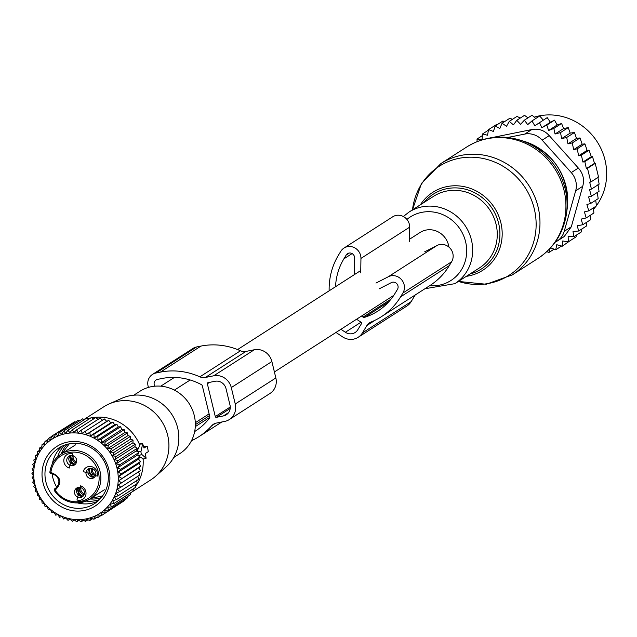<?xml version="1.0" encoding="UTF-8"?>
<svg xmlns="http://www.w3.org/2000/svg" width="637" height="637" viewBox="0 0 637 637"><rect width="100%" height="100%" fill="white"/><g stroke="black" fill="none" stroke-linecap="round" stroke-linejoin="round"><path stroke-width="0.96" d="M409.48 239.281L420.102 232.465A19.365 18.21 57.3 0 1 448.552 245.165A19.365 18.21 57.3 0 1 448.918 247.076M146.12 458.21L141.788 454.468A1.887 0.605 78.7 0 1 141.024 451.307L142.688 443.726L143.994 448.066L146.972 446.155L147.465 446.895L148.294 451.625L145.316 453.536L146.12 458.21L143.946 458.935M145.18 446.187L143.739 447.015M139.248 456.538L143.779 459.15M143.038 458.385A43.459 40.864 57.3 0 1 141.876 472.861A43.459 40.864 57.3 0 1 135.267 486.819M84.1 419.417L103.823 406.764A43.459 40.864 57.3 0 1 109.046 403.954A43.459 40.864 57.3 0 1 153.644 411.836A43.459 40.864 57.3 0 1 167.595 456.363A43.459 40.864 57.3 0 1 155.484 476.341A43.459 40.864 57.3 0 1 150.754 479.916L130.569 492.871M88.28 418.66A43.459 40.864 57.3 0 1 90.494 418.087M91.728 417.832A43.459 40.864 57.3 0 1 139.877 445.327L136.867 451.537M140.594 444.061L139.965 444.093L139.877 445.327M134.16 488.261A43.459 40.864 57.3 0 1 133.045 489.566M155.484 476.341L166.098 466.937A41.254 38.793 -122.7 0 0 177.588 447.978A41.254 38.793 -122.7 0 0 164.354 405.705A41.254 38.793 -122.7 0 0 122.009 398.221L109.046 403.954M133.794 395.203L139.917 391.277A37.002 34.788 57.3 0 1 180.287 393.889A37.002 34.788 57.3 0 1 194.213 433.502A37.002 34.788 57.3 0 1 179.881 453.56L173.75 457.485M74.234 464.349A7.087 6.744 54.8 0 1 70.293 455.582M75.23 464.206A6.569 6.259 54.8 0 1 70.866 455.479M93.456 477.24A7.087 6.744 54.8 0 1 89.514 468.474M94.459 477.089A6.569 6.259 54.8 0 1 90.088 468.362M81.958 496.271A7.087 6.744 54.8 0 1 78.017 487.504M82.953 496.119A6.569 6.259 54.8 0 1 78.59 487.393M61.12 454.085A32.591 30.648 57.3 0 1 67.1 444.339M101.291 497.632A32.591 30.648 57.3 0 1 89.944 499.01M49.885 472.041A1.417 1.417 0 0 0 51.231 473.609A1.417 0.398 92.6 0 1 50.888 472.455C61.096 476.611 62.522 482.52 55.18 490.187A25.273 23.76 57.3 0 0 88.081 498.516A25.273 23.76 57.3 0 0 95.781 465.567A25.273 23.76 57.3 0 0 70.03 452.366A25.273 23.76 57.3 0 0 50.888 472.455L49.949 471.937A26.69 25.098 57.3 0 1 60.905 454.221A26.69 25.098 57.3 0 1 97.357 464.668A26.69 25.098 57.3 0 1 89.729 499.145A26.69 25.098 57.3 0 1 54.479 490.673L55.18 490.187A1.417 0.478 -115.5 0 1 54.957 488.659A1.417 1.33 -122.7 0 0 54.471 490.649M69.234 468.06L72.873 453.91A7.556 7.111 57.3 0 0 64.042 458.72A7.556 7.111 57.3 0 0 69.234 468.06M83.264 471.603L97.286 476.134A7.556 7.111 57.3 0 0 92.094 466.794A7.556 7.111 57.3 0 0 83.264 471.603M80.588 485.824L76.958 499.973A7.556 7.111 57.3 0 0 85.78 495.164A7.556 7.111 57.3 0 0 80.588 485.824M70.476 465.416A5.2 4.889 57.3 0 1 68.923 456.18A5.2 4.889 57.3 0 1 72.976 455.686A5.2 4.889 -122.7 0 1 74.537 464.922A5.2 4.889 -122.7 0 1 70.476 465.416M86.13 471.882A5.2 4.889 57.3 0 1 93.814 469.429A5.2 4.889 57.3 0 1 95.773 474.995A5.2 4.889 -122.7 0 1 88.089 477.439A5.2 4.889 -122.7 0 1 86.13 471.882M80.7 487.6A5.2 4.889 57.3 0 1 82.253 496.844A5.2 4.889 57.3 0 1 78.2 497.33A5.2 4.889 -122.7 0 1 76.647 488.093A5.2 4.889 -122.7 0 1 80.7 487.6M83.184 496.056A5.2 4.889 57.3 0 1 77.746 487.576M94.682 477.025A5.2 4.889 57.3 0 1 89.244 468.545M75.461 464.134A5.2 4.889 57.3 0 1 70.022 455.662M138.993 467.701L118.649 480.752L140.626 466.125L138.993 467.701L140.411 470.616L118.243 484.996L120.775 487.233L117.431 489.152L119.708 491.549L116.213 493.189L118.227 495.713L114.62 497.059L116.348 499.687L112.645 500.722L114.087 503.429L110.328 504.154L111.459 506.909L107.677 507.323L108.505 510.086L104.723 510.181L105.24 512.928L101.49 512.721L101.705 515.421L98.01 514.903L97.931 517.523L94.324 516.718L93.95 519.227L90.462 518.136L89.801 520.517L86.457 519.155L85.533 521.369L82.356 519.76L81.178 521.783L78.192 519.943L76.774 521.759L74.003 519.704L72.371 521.289L69.839 519.051L68.016 520.373L65.738 517.985L63.74 519.036L61.733 516.511L59.591 517.284L57.863 514.656L55.61 515.126L54.177 512.427L51.828 512.594L50.697 509.847L48.293 509.704L47.457 506.941L45.02 506.495L44.494 503.748L42.058 502.983L41.843 500.284L39.438 499.209L39.518 496.589L37.169 495.212L37.535 492.696L35.282 491.023L35.935 488.643L33.793 486.692L34.717 484.478L32.718 482.249L33.896 480.226L32.073 477.75L33.482 475.935L31.85 473.227L33.482 471.651L32.065 468.736L33.888 467.407L32.702 464.309L34.645 463.067M118.243 484.996L140.411 470.616M118.649 480.752L121.412 482.806M118.219 480.394A44.136 41.501 57.3 0 1 74.306 519.458A44.136 41.501 57.3 0 1 33.705 472.144A44.136 41.501 57.3 0 1 77.618 433.08A44.136 41.501 57.3 0 1 118.219 480.394M138.587 471.945L139.766 475.043L120.775 487.233M137.775 476.102L138.699 479.358L119.708 491.549M136.565 480.131L137.218 483.531L118.227 495.713M135.068 484.908L135.339 487.496L116.348 499.687M133.029 488.985L133.077 491.246L114.087 503.429M130.569 492.847L130.458 494.718L111.459 506.909M127.711 496.486L127.504 497.895L108.505 510.086M124.446 499.854L124.239 500.738L105.24 512.928M120.791 502.951L101.705 515.421M68.016 520.373L69.943 519.139M72.371 521.289L74.386 519.991M76.774 521.759L78.908 520.389M81.178 521.783L83.455 520.318M85.533 521.369L88.002 519.784M89.801 520.517L92.508 518.781M93.95 519.227L96.943 517.308M97.931 517.523L101.299 515.365M106.737 421.376L86.393 434.426L85.462 431.161L104.46 418.979L106.737 421.376L108.736 420.316L110.742 422.841L112.884 422.068L114.612 424.704L116.866 424.226L118.299 426.933L120.648 426.758L121.778 429.505L124.183 429.649L125.019 432.412L127.456 432.865L127.973 435.604L130.41 436.377L130.633 439.068L133.037 440.143L132.958 442.763L135.307 444.148L134.933 446.656L137.194 448.329L136.541 450.709L138.683 452.668L137.759 454.882L139.758 457.103L138.579 459.126L140.403 461.602L138.993 463.418L118.641 476.468L121.627 478.307M118.641 476.468L121.412 473.793L140.403 461.602M138.579 459.126L118.227 472.184L121.412 473.793M118.227 472.184L120.759 469.294L139.758 457.103M137.759 454.882L117.415 467.932L120.759 469.294M117.415 467.932L119.684 464.851L138.683 452.668M136.541 450.709L116.197 463.76L119.684 464.851M116.197 463.76L118.195 460.519L137.194 448.329M134.933 446.656L114.588 459.715L118.195 460.519M114.588 459.715L116.308 456.331L135.307 444.148M132.958 442.763L112.614 455.821L116.308 456.331M112.614 455.821L114.047 452.334L133.037 440.143M130.633 439.068L110.289 452.127L114.047 452.334M110.289 452.127L111.419 448.559L130.41 436.377M127.973 435.604L107.629 448.663L111.419 448.559M107.629 448.663L108.457 445.048L127.456 432.865M125.019 432.412L104.667 445.462L108.457 445.048M104.667 445.462L105.193 441.831L124.183 429.649M121.778 429.505L101.434 442.564L105.193 441.831M101.434 442.564L101.649 438.949L120.648 426.758M118.299 426.933L97.955 439.984L101.649 438.949M97.955 439.984L97.867 436.417L116.866 424.226M114.612 424.704L94.26 437.754L97.867 436.417M94.26 437.754L93.886 434.259L112.884 422.068M110.742 422.841L90.398 435.899L93.886 434.259M90.398 435.899L89.737 432.499L108.736 420.316M86.393 434.426L89.737 432.499M32.702 464.309L34.701 463.25L33.769 459.994L35.911 459.221L35.25 455.829L37.511 455.351L37.137 451.856L39.478 451.681L39.398 448.114L41.803 448.249L42.018 444.634L44.455 445.088L44.972 441.457L47.409 442.221L48.237 438.614L50.642 439.689L51.772 436.122L54.121 437.508L55.546 434.02L57.808 435.692L59.528 432.316L61.67 434.275L63.676 431.026L65.675 433.256L67.944 430.174L69.775 432.65L72.307 429.76L73.94 432.467L76.703 429.784L78.12 432.698L81.106 430.254L82.284 433.359L85.462 431.161M109.883 479.581A35.425 33.315 -122.7 0 0 77.292 441.6A35.425 33.315 -122.7 0 0 42.042 472.965A35.425 33.315 -122.7 0 0 74.633 510.938A35.425 33.315 -122.7 0 0 109.883 479.581M71.177 423.995L51.772 436.122M75.532 422.052L74.545 421.829L55.546 434.02M79.967 420.571L78.526 420.125L59.528 432.316M84.474 419.568L82.675 418.843L63.676 431.026M89.021 419.035L86.943 417.983L67.944 430.174M93.567 418.963L91.298 417.569L72.307 429.76M98.472 419.648L95.701 417.601L76.703 429.784M102.637 420.301L100.105 418.071L81.106 430.254M138.993 463.418L140.626 466.125M48.237 438.614L51.685 436.401M44.972 441.457L48.03 439.498M42.018 444.634L44.765 442.874M39.398 448.114L41.899 446.505M37.137 451.856L39.446 450.367M35.25 455.829L37.408 454.444M33.769 459.994L35.807 458.688M108.298 478.92A33.068 31.094 -122.7 0 0 91.983 448.321A33.068 31.094 -122.7 0 0 58.779 448.002A33.068 31.094 -122.7 0 0 44.98 472.75A33.068 31.094 -122.7 0 0 61.295 503.349A33.068 31.094 -122.7 0 0 94.491 503.668A33.068 31.094 -122.7 0 0 108.298 478.92M62.378 446.035A33.068 31.094 -122.7 0 0 52.361 463.776M52.099 473.697A33.068 31.094 -122.7 0 0 56.828 487.361M77.483 502.927A33.068 31.094 -122.7 0 0 97.779 501.215M57.593 477.304A33.068 31.094 -122.7 0 0 58.954 480.879M86.019 501.088A33.068 31.094 -122.7 0 0 99.603 499.512M64.687 445.096A33.068 31.094 -122.7 0 0 57.593 456.777M191.474 440.732A68.493 64.409 57.3 0 0 198.999 436.624A68.493 64.409 57.3 0 0 211.691 425.747A9.451 8.886 57.3 0 1 213.443 424.242A9.451 8.886 57.3 0 1 216.341 423.079L224.742 421.399A15.113 14.213 57.3 0 0 229.368 419.528L269.969 393.483A15.113 14.213 57.3 0 0 275.853 377.948L271.88 361.537A15.113 14.213 57.3 0 0 254.306 349.753L245.906 351.433A9.451 8.886 57.3 0 1 240.46 350.788A68.493 64.409 57.3 0 0 200.958 346.082L196.57 346.966A11.339 10.662 57.3 0 0 193.099 348.367L152.498 374.413A11.339 10.662 57.3 0 1 155.969 373.011L196.57 346.966M155.969 373.011L160.357 372.135A68.493 64.409 57.3 0 1 199.859 376.833A9.451 8.886 57.3 0 0 205.313 377.478L213.706 375.798A15.113 14.213 57.3 0 1 231.287 387.583L271.88 361.537M194.659 431.544A61.885 58.19 57.3 0 0 195.432 431.058A61.885 58.19 57.3 0 0 209.462 418.119A1.887 1.776 57.3 0 0 209.764 416.566L202.343 385.895A1.887 1.776 57.3 0 0 201.356 384.613A61.885 58.19 57.3 0 0 161.902 378.513L157.514 379.397A4.722 4.443 57.3 0 0 154.783 386.189M215.29 416.59L207.351 383.769A0.948 0.892 57.3 0 1 208.004 382.678L215.027 381.276A9.451 8.886 57.3 0 1 226.016 388.634L229.989 405.052A9.451 8.886 57.3 0 1 226.31 414.759A9.451 8.886 57.3 0 1 223.412 415.921L216.389 417.331A0.948 0.892 57.3 0 1 215.29 416.59L230.252 406.995M148.485 387.384A11.339 10.662 57.3 0 1 152.498 374.413M231.287 387.583L235.252 403.993A15.113 14.213 57.3 0 1 229.368 419.528M512.538 119.27L509.775 118.299L502.052 123.252L499.814 128.491L495.108 126.022L502.824 121.07L504.735 121.532M520.27 118.068L517.029 116.388L509.313 121.341L506.511 126.277L502.052 123.252M528.033 117.821L524.506 115.353L516.79 120.305L513.446 124.892L509.313 121.341M535.741 118.514L532.094 115.217L524.37 120.17L520.548 124.342L516.79 120.305M543.305 120.13L539.69 115.982L531.975 120.926L534.825 125.768L547.207 117.63L550.392 122.232L554.532 120.146L557.16 124.995L561.579 123.49L563.618 128.523L568.244 127.623L570.195 133.109L574.447 132.496L576.501 138.412L580.02 137.942L582.154 144.193L584.917 143.874L587.107 150.348L589.106 150.189L591.295 156.694L592.521 156.686L594.504 163.359L595.229 163.359L598.533 177.046L590.817 181.999L587.505 168.311L595.229 163.359M546.872 251.575L548.783 252.563L550.392 247.729L555.735 249.792L556.754 244.727L562.28 246.193L562.694 240.977L568.339 241.829L568.132 236.534L573.826 236.749L573.005 231.438L578.675 231.024L577.241 225.777L582.815 224.726L581.095 219.096L586.199 217.942L584.4 211.866L588.739 210.871L586.9 204.437L590.451 203.617L598.167 198.664L597.299 192.462M588.739 210.871L596.463 205.918L595.714 200.241M586.199 217.942L593.915 212.989L593.318 207.933M582.815 224.726L590.539 219.773L590.109 215.433M586.279 222.512L586.39 226.071L578.675 231.024M477.097 141.613L477.009 139.057L482.376 135.617M495.108 126.022L493.452 131.485L488.555 129.614L487.512 135.235L482.504 133.977L482.074 139.686L477.009 139.057M482.504 133.977L488.46 130.155M488.555 129.614L496.279 124.661L497.059 124.772M597.817 177.046L599.162 184.133L591.447 189.085L589.695 182.262L590.817 181.999M597.936 184.149L599.059 191.331L591.343 196.284L588.604 196.921L590.451 203.617M573.826 236.749L581.549 231.804L581.86 228.938M568.339 241.829L576.055 236.876L576.429 235.085M562.28 246.193L570.187 240.651M555.735 249.792L561.603 246.017M548.783 252.563L554.086 249.155M591.295 156.694L582.903 162.077L584.806 161.631L592.521 156.686M587.505 168.311L586.382 168.574L594.504 163.359M591.447 189.085L589.543 189.531L591.343 196.284M557.009 241.176A18.895 17.764 57.3 0 0 564.215 231.35L575.665 190.821L582.744 186.275L571.293 226.812L564.207 236.558L557.009 241.176A18.895 17.764 57.3 0 1 555.153 242.211M491.055 137.791L531.823 129.542C538.695 128.332 544.492 130.354 549.237 135.617L578.332 168.041C583.11 173.375 584.575 179.459 582.744 186.275M575.665 190.821A18.895 17.764 -122.7 0 0 571.254 172.579L542.159 140.156A18.895 17.764 -122.7 0 0 524.745 134.081L507.737 137.488M491.278 137.656L489.853 137.99M596.439 205.647A56.685 53.301 -122.7 0 0 604.927 187.612A56.685 53.301 -122.7 0 0 589.169 131.835A56.685 53.301 -122.7 0 0 534.507 117.057M593.62 209.159A56.685 53.301 -122.7 0 0 596.033 206.189M586.382 168.574L584.806 161.631M582.903 162.077L581.39 155.141L589.106 150.189M539.491 122.583L541.816 127.734L546.817 125.091L548.584 130.497L553.856 128.443L555.042 134.017L560.528 132.576L561.627 138.603L566.723 137.449L567.957 143.89L572.297 142.895L573.642 149.647L577.194 148.827L578.651 155.778L581.39 155.141M524.37 120.17L527.699 124.637L531.975 120.926M578.651 155.778L587.107 150.348M577.194 148.827L584.917 143.874M573.642 149.647L582.154 144.193M572.297 142.895L580.02 137.942M567.957 143.89L576.501 138.412M566.723 137.449L574.447 132.496M561.627 138.603L570.195 133.109M560.528 132.576L568.244 127.623M555.042 134.017L563.618 128.523M553.856 128.443L561.579 123.49M548.584 130.497L557.16 124.995M546.817 125.091L554.532 120.146M541.816 127.734L550.392 122.232M424.688 251.814L437.014 245.492A11.339 10.662 -122.7 0 1 450.096 248.223A11.339 10.662 -122.7 0 1 451.617 261.767L449.3 265.613A68.493 64.409 -122.7 0 1 429.967 285.511L381.252 316.772A68.493 64.409 -122.7 0 1 370.965 322.059A9.451 8.886 -122.7 0 0 369.548 322.792A9.451 8.886 -122.7 0 0 366.88 325.531L362.437 332.888A15.113 14.213 -122.7 0 1 358.169 337.284A15.113 14.213 -122.7 0 1 342.571 336.862L335.986 332.45M415.149 295.019L411.16 301.635L362.437 332.888M391.014 299.159L363.05 317.099L361.521 316.071M363.05 317.099A1.887 1.776 -122.7 0 0 364.603 317.337A61.885 58.19 -122.7 0 0 377.677 311.206A61.885 58.19 -122.7 0 0 395.139 293.219L397.464 289.381A4.722 4.443 -122.7 0 0 391.381 282.597L379.055 288.919M352.102 253.582L343.876 258.861L346.202 255.015A4.722 4.443 -122.7 0 1 354.61 257.953L354.387 272.389A11.339 10.662 -122.7 0 0 354.554 274.515M343.876 258.861A61.885 58.19 -122.7 0 0 335.532 286.722M340.93 329.281L345.365 332.251A9.451 8.886 -122.7 0 0 355.112 332.514A9.451 8.886 -122.7 0 0 357.779 329.767L361.498 323.612A0.948 0.892 -122.7 0 0 361.179 322.322L356.577 319.241M360.725 272.859L360.948 258.415A11.339 10.662 -122.7 0 0 355.231 248.119A11.339 10.662 -122.7 0 0 343.964 248.08A11.339 10.662 -122.7 0 0 340.763 251.368L338.438 255.214A68.493 64.409 -122.7 0 0 329.146 290.822M409.44 241.598L409.663 227.162A11.339 10.662 -122.7 0 0 403.954 216.859A11.339 10.662 -122.7 0 0 392.679 216.819L343.964 248.08M375.973 283.075L388.299 276.753A11.339 10.662 -122.7 0 1 401.382 279.476A11.339 10.662 -122.7 0 1 402.903 293.02L400.577 296.866A68.493 64.409 -122.7 0 1 381.252 316.772M358.169 337.284L406.892 306.023A15.113 14.213 -122.7 0 0 411.16 301.635M146.972 446.155L145.021 446.187M142.529 443.957L139.965 444.093M141.024 451.307L137.417 451.506M141.788 454.468L138.516 455.71M145.969 458.17L143.596 459.07M76.249 462.94A5.653 5.383 54.8 0 1 72.292 455.519M76.591 461.921A5.2 4.945 54.8 0 1 73.199 455.766M95.47 475.823A5.653 5.383 54.8 0 1 91.513 468.402M95.813 474.804A5.2 4.945 54.8 0 1 92.421 468.649M83.973 494.853A5.653 5.383 54.8 0 1 80.007 487.432M84.315 493.834A5.2 4.945 54.8 0 1 80.923 487.679M51.143 473.562A1.417 1.33 57.3 0 1 49.941 472.113M56.438 487.711L54.957 488.659A8.034 7.548 -122.7 0 0 55.73 488.229A8.034 7.548 -122.7 0 0 58.731 479.526A8.034 7.548 -122.7 0 0 51.31 473.586A1.417 0.398 92.6 0 1 51.231 473.609L55.841 475.385L57.649 477.384L58.93 480.712L58.708 484.239L55.73 488.229M205.313 377.478L245.906 351.433M213.706 375.798L254.306 349.753M195.28 426.631L209.796 417.315M195.344 424.648L209.517 415.555M160.771 386.165L174.379 377.438M207.351 383.769L209.517 382.375M199.859 376.833L240.46 350.788M160.357 372.135L200.958 346.082M211.691 425.747L215.537 423.279M235.252 403.993L275.853 377.948M223.412 415.921L228.579 412.609M216.389 417.331L230.188 408.476M564.215 231.35L571.293 226.812M524.745 134.081L531.823 129.542M571.254 172.579L578.332 168.041M542.159 140.156L549.237 135.617M458.417 281.403A64.743 60.881 -122.7 0 0 536.091 226.876A64.743 60.881 -122.7 0 0 478.96 157.761A64.743 60.881 -122.7 0 0 412.497 209.844M458.385 281.427L486.182 284.253L512.323 274.881A66.137 62.187 -122.7 0 0 539.929 225.394A66.137 62.187 -122.7 0 0 507.299 164.195A66.137 62.187 -122.7 0 0 440.9 163.558L421.479 183.416L412.465 209.86M420.38 204.788A46.294 43.531 57.3 0 1 471.03 188.648A46.294 43.531 57.3 0 1 502.155 235.586A46.294 43.531 57.3 0 1 466.292 276.354M469.939 274.014A44.471 41.819 -122.7 0 0 499.886 235.754A44.471 41.819 -122.7 0 0 472.192 191.554A44.471 41.819 -122.7 0 0 424.027 202.447M566.5 213.61A65.165 61.279 -122.7 0 0 567.057 207.304A65.165 61.279 -122.7 0 0 519.179 139.845L523.996 141.303A59.48 55.929 -122.7 0 1 567.694 202.869A59.48 55.929 -122.7 0 1 567.185 208.625L566.5 213.61C563.562 232.696 554.15 247.57 538.281 258.232A66.137 62.187 -122.7 0 0 565.879 208.745A66.137 62.187 -122.7 0 0 533.257 147.545A66.137 62.187 -122.7 0 0 466.857 146.908L440.9 163.558M424.943 288.736L454.89 283.664L479.502 267.882A42.512 39.972 -122.7 0 0 497.242 236.064A42.512 39.972 -122.7 0 0 476.269 196.722A42.512 39.972 -122.7 0 0 433.582 196.315L408.978 212.105L403.34 216.516M454.89 283.664A42.512 39.972 -122.7 0 0 472.63 251.854A42.512 39.972 -122.7 0 0 451.657 212.511A42.512 39.972 -122.7 0 0 408.978 212.105M429.657 285.718A37.718 35.465 -122.7 0 0 466.666 252.292A37.718 35.465 -122.7 0 0 446.219 216.309A37.718 35.465 -122.7 0 0 406.908 219.423M375.312 320.124L366.88 325.531M388.705 301.874L364.603 317.337M349.339 253L346.202 255.015M409.663 227.162L360.948 258.415M437.014 245.492L388.299 276.753M451.617 261.767L402.903 293.02M449.3 265.613L400.577 296.866M361.012 322.211L345.365 332.251M195.304 422.713L209.111 413.859M274.404 371.96L393.77 295.377M174.387 390.107L190.176 379.978M237.577 349.57L360.757 270.534M147.028 446.139L145.109 446.163M142.688 443.726L140.18 443.758M49.893 472.017C50.992 464.325 54.663 458.393 60.905 454.221L75.524 444.841M54.408 490.713C64.488 503.206 76.257 506.017 89.729 499.145L104.349 489.765M56.494 487.663L54.822 488.738A1.417 1.417 0 0 0 54.392 490.689M102.637 495.865L90.812 498.452M69.266 443.854L61.988 453.52M198.999 436.624L221.827 421.981M466.857 146.908C483.157 136.915 500.602 134.566 519.179 139.845M567.185 208.625L567.694 202.853C566.834 172.492 552.263 151.98 523.996 141.303M538.281 258.232L512.323 274.881"/></g></svg>
